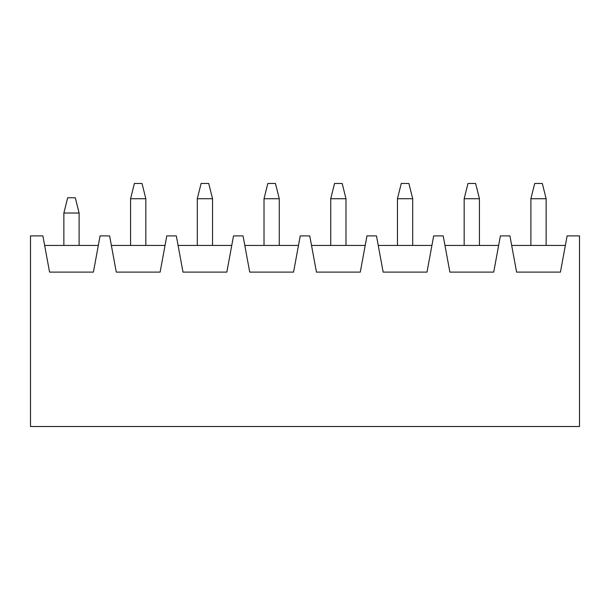 <?xml version="1.0" encoding="UTF-8"?>
<svg xmlns="http://www.w3.org/2000/svg" width="610" height="610" viewBox="0 0 610 610"><rect width="100%" height="100%" fill="white"/><g stroke="black" fill="none" stroke-linecap="round" stroke-linejoin="round"><path stroke-width="0.91" d="M67.672 197.77L75.297 197.77L67.672 197.77L63.859 213.02L63.859 245.426L63.859 213.02L79.109 213.02L63.859 213.02L67.672 197.77M79.109 245.426L79.109 213.02L79.109 245.426M79.109 213.02L75.297 197.77L79.109 213.02M134.391 183.473L142.016 183.473L134.391 183.473L130.578 198.723L130.578 245.426L130.578 198.723L145.828 198.723L130.578 198.723L134.391 183.473M145.828 245.426L145.828 198.723L145.828 245.426M145.828 198.723L142.016 183.473L145.828 198.723M201.109 183.473L208.734 183.473L201.109 183.473L197.297 198.723L197.297 245.426L197.297 198.723L212.547 198.723L197.297 198.723L201.109 183.473M212.547 245.426L212.547 198.723L212.547 245.426M212.547 198.723L208.734 183.473L212.547 198.723M267.828 183.473L275.453 183.473L267.828 183.473L264.016 198.723L264.016 245.426L264.016 198.723L279.266 198.723L264.016 198.723L267.828 183.473M279.266 245.426L279.266 198.723L279.266 245.426M279.266 198.723L275.453 183.473L279.266 198.723M334.547 183.473L342.172 183.473L334.547 183.473L330.734 198.723L330.734 245.426L330.734 198.723L345.984 198.723L330.734 198.723L334.547 183.473M345.984 245.426L345.984 198.723L345.984 245.426M345.984 198.723L342.172 183.473L345.984 198.723M401.266 183.473L408.891 183.473L401.266 183.473L397.453 198.723L397.453 245.426L397.453 198.723L412.703 198.723L397.453 198.723L401.266 183.473M412.703 245.426L412.703 198.723L412.703 245.426M412.703 198.723L408.891 183.473L412.703 198.723M467.984 183.473L475.609 183.473L467.984 183.473L464.172 198.723L464.172 245.426L464.172 198.723L479.422 198.723L464.172 198.723L467.984 183.473M479.422 245.426L479.422 198.723L479.422 245.426M479.422 198.723L475.609 183.473L479.422 198.723M534.703 183.473L542.328 183.473L534.703 183.473L530.891 198.723L530.891 245.426L530.891 198.723L546.141 198.723L530.891 198.723L534.703 183.473M546.141 245.426L546.141 198.723L546.141 245.426M546.141 198.723L542.328 183.473L546.141 198.723M567.109 235.895L579.5 235.895L567.109 235.895L560.438 272.113L567.109 235.895M511.676 245.426L565.356 245.426L511.676 245.426M509.922 235.895L516.594 272.113L560.438 272.113L516.594 272.113L509.922 235.895L500.391 235.895L509.922 235.895M444.957 245.426L498.637 245.426L444.957 245.426M443.203 235.895L449.875 272.113L493.719 272.113L500.391 235.895L493.719 272.113L449.875 272.113L443.203 235.895L433.672 235.895L443.203 235.895M378.238 245.426L431.918 245.426L378.238 245.426M376.484 235.895L383.156 272.113L427 272.113L433.672 235.895L427 272.113L383.156 272.113L376.484 235.895L366.953 235.895L376.484 235.895M311.519 245.426L365.199 245.426L311.519 245.426M309.766 235.895L316.438 272.113L360.281 272.113L366.953 235.895L360.281 272.113L316.438 272.113L309.766 235.895L300.234 235.895L309.766 235.895M244.801 245.426L298.481 245.426L244.801 245.426M243.047 235.895L249.719 272.113L293.562 272.113L300.234 235.895L293.562 272.113L249.719 272.113L243.047 235.895L233.516 235.895L243.047 235.895M178.082 245.426L231.762 245.426L178.082 245.426M176.328 235.895L183 272.113L226.844 272.113L233.516 235.895L226.844 272.113L183 272.113L176.328 235.895L166.797 235.895L176.328 235.895M111.363 245.426L165.043 245.426L111.363 245.426M109.609 235.895L116.281 272.113L160.125 272.113L166.797 235.895L160.125 272.113L116.281 272.113L109.609 235.895L100.078 235.895L109.609 235.895M30.5 235.895L42.891 235.895L30.5 235.895L30.5 426.52L579.5 426.52L579.5 235.895L579.5 426.52L30.5 426.52L30.5 235.895M100.078 235.895L93.406 272.113L49.562 272.113L42.891 235.895L49.562 272.113L93.406 272.113L100.078 235.895M98.324 245.426L44.644 245.426L98.324 245.426"/></g></svg>
